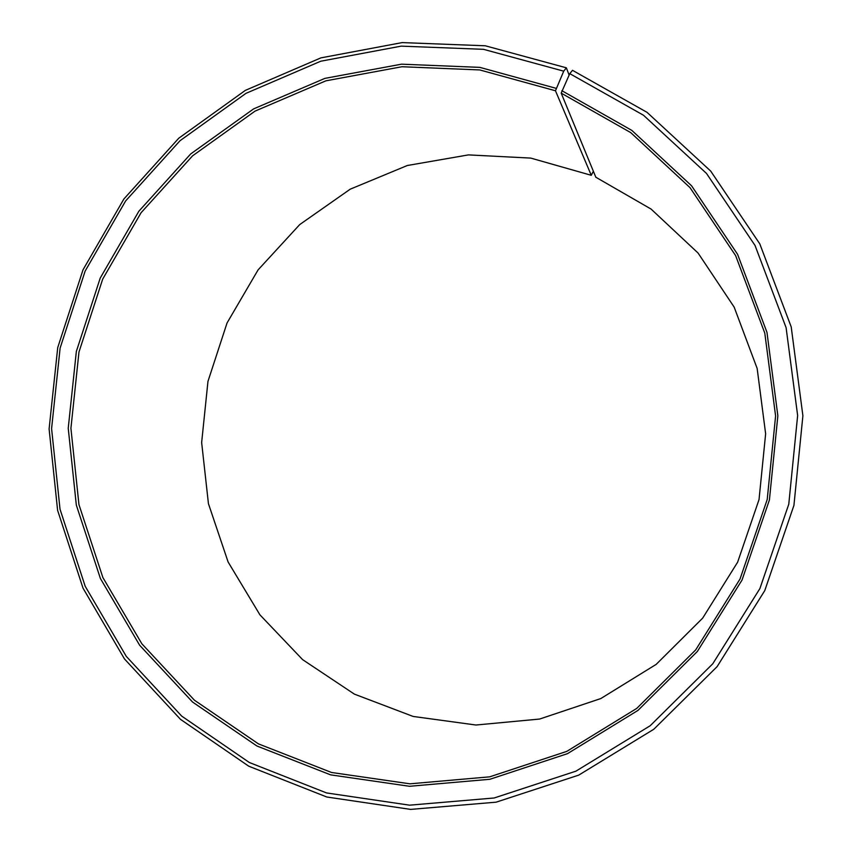 <?xml version="1.0" encoding="UTF-8"?>
<svg xmlns="http://www.w3.org/2000/svg" width="852" height="852" viewBox="0 0 852 852"><rect width="100%" height="100%" fill="white"/><g stroke="black" fill="none" stroke-linecap="round" stroke-linejoin="round"><path stroke-width="1.28" d="M593.365 171.252L591.267 175.299L530.796 158.099L468.462 154.894L407.309 165.512L350.204 189.187L299.723 224.577L258.081 269.892L227.047 322.972L207.963 381.398L201.647 442.539L208.431 503.66L228.112 562L259.935 614.846L302.63 659.65L354.357 694.114L413.145 716.447L475.938 725.02L539.582 719.056L600.766 698.576L656.168 664.39L702.676 618.126L737.63 562.182L759.025 499.591L765.639 433.796L757.151 368.447L734.168 307.125L698.107 253.076L651.098 209.081L595.825 177.227L561.191 93.134L630.682 132.582L689.982 187.6L735.627 255.611L764.798 333.132L775.597 415.978L767.215 499.506L740.037 578.998L695.669 649.927L636.753 708.406L566.761 751.389L489.73 776.832L409.918 783.819L331.513 772.476L258.444 743.881L194.437 700.216L141.869 643.803L102.879 577.539L78.948 504.597L70.918 428.311L78.97 352.046L102.687 279.115L141.091 212.712L192.584 155.82L255.067 111.101L325.901 80.823L401.963 66.733L479.751 69.939L555.472 90.77L563.726 71.163L566.378 67.819L569.115 75.093M591.267 175.299L555.472 90.77M561.191 93.134L569.786 73.645L572.512 70.322L647.019 112.326L710.706 171.092L759.792 243.864L791.21 326.912L802.893 415.755L793.936 505.364L764.766 590.606L717.107 666.637L653.825 729.237L578.721 775.128L496.13 802.169L410.643 809.4L326.795 797.003L248.752 766.204L180.486 719.344L124.488 658.958L83.017 588.146L57.595 510.295L49.107 428.929L57.723 347.605L83.006 269.828L123.891 198.985L178.75 138.226L245.355 90.376L320.906 57.872L402.133 42.6L485.299 45.784L566.378 67.819M569.786 73.645L643.505 115.254L706.489 173.425L755.032 245.451L786.098 327.647L797.642 415.542L788.771 504.203L759.909 588.551L712.773 663.783L650.183 725.744L575.877 771.188L494.16 797.983L409.578 805.172L326.582 792.946L249.316 762.497L181.732 716.138L126.277 656.37L85.189 586.272L60.013 509.187L51.589 428.609L60.119 348.074L85.157 271.053L125.659 200.902L179.996 140.74L245.94 93.369L320.757 61.216L401.175 46.136L483.489 49.32L563.726 71.163M561.851 90.695L631.843 130.409L691.59 185.811L737.576 254.301L766.97 332.376L777.855 415.829L769.409 499.975L742.039 580.042L697.341 651.492L637.978 710.398L567.475 753.669L489.889 779.282L409.503 786.289L330.555 774.841L256.985 746.032L192.552 702.037L139.632 645.22L100.398 578.497L76.318 505.066L68.235 428.258L76.339 351.482L100.227 278.061L138.876 211.211L190.72 153.914L253.619 108.886L324.921 78.373L401.505 64.177L479.836 67.372L556.09 88.32"/></g></svg>

